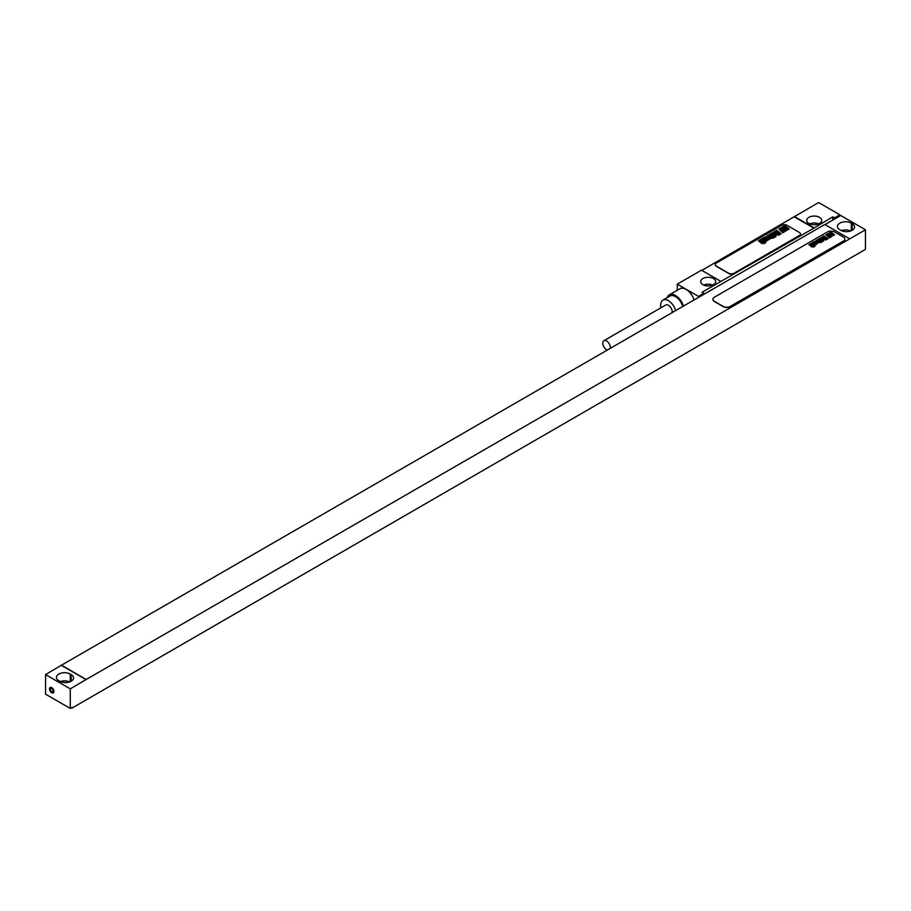 <?xml version="1.0" encoding="UTF-8"?>
<svg xmlns="http://www.w3.org/2000/svg" width="911" height="911" viewBox="0 0 911 911"><rect width="100%" height="100%" fill="white"/><g stroke="black" fill="none" stroke-linecap="round" stroke-linejoin="round"><path stroke-width="1.37" d="M70.284 708.451L45.55 694.171L45.55 674.584L61.458 665.201L86.192 679.481L70.284 688.864L70.284 708.451L72.06 707.437L72.06 708.052L865.45 249.375L865.45 229.788L86.192 679.481M865.45 229.788L840.716 215.497L824.99 224.584M849.542 238.762L824.808 224.482L61.458 665.201M61.458 665.406L86.192 679.686M45.55 674.584L70.284 688.864M71.172 674.584L70.284 674.072A8.119 4.692 0 0 0 61.436 673.058A8.119 4.692 0 0 0 56.425 677.385A8.119 4.692 0 0 0 58.805 680.711L59.682 681.212A8.119 4.692 0 0 0 68.541 682.237A8.119 4.692 0 0 0 73.552 677.898A8.119 4.692 0 0 0 71.172 674.584L71.172 681.212M851.318 223.149A8.119 4.692 0 0 0 842.459 222.136A8.119 4.692 0 0 0 837.448 226.463A8.119 4.692 0 0 0 839.828 229.788L840.716 230.289A8.119 4.692 0 0 0 849.564 231.314A8.119 4.692 0 0 0 854.575 226.976A8.119 4.692 0 0 0 852.195 223.662L851.318 223.149L851.318 230.734M712.903 299.366A4.999 2.881 0 0 0 712.903 299.468A4.999 2.881 0 0 0 714.372 301.507L723.209 306.608A4.999 2.881 0 0 0 730.269 306.608L843.358 241.313A4.999 2.881 0 0 0 844.827 239.274A4.999 2.881 0 0 0 844.827 239.172M827.461 231.929L714.372 297.214A4.999 2.881 0 0 0 712.903 299.264A4.999 2.881 0 0 0 714.372 301.302L723.209 306.403A4.999 2.881 0 0 0 730.269 306.403L843.358 241.108A4.999 2.881 0 0 0 844.827 239.069A4.999 2.881 0 0 0 843.358 237.031L834.522 231.929A4.999 2.881 0 0 0 827.461 231.929M850.68 230.984A8.119 4.692 0 0 0 841.343 230.62M69.657 681.906A8.119 4.692 0 0 0 60.32 681.542M839.828 216.009L839.828 214.791L818.625 202.549L701.823 270.385M703.77 293.342L702.005 292.317L720.908 281.408L701.47 270.18L677.26 284.164L698.464 296.405L703.77 293.342L703.77 294.367M677.26 290.279L677.26 284.164M720.908 281.408L813.853 228.149L794.415 216.932M832.756 220.098L832.756 216.829L813.853 228.149M839.828 214.791L834.522 217.843L834.522 219.073M698.464 297.419L698.464 296.405M834.522 217.843L832.756 216.829M713.484 278.55A7.493 4.327 0 0 0 705.319 277.616A7.493 4.327 0 0 0 700.684 281.613A7.493 4.327 0 0 0 702.882 284.665A7.493 4.327 0 0 0 711.058 285.61A7.493 4.327 0 0 0 715.682 281.613A7.493 4.327 0 0 0 713.484 278.55M794.415 216.522L813.853 227.739M819.513 217.342A7.493 4.327 0 0 0 811.337 216.397A7.493 4.327 0 0 0 806.713 220.394A7.493 4.327 0 0 0 808.9 223.457A7.493 4.327 0 0 0 817.076 224.402A7.493 4.327 0 0 0 821.699 220.394A7.493 4.327 0 0 0 819.513 217.342M715.215 264.68A3.746 2.164 0 0 0 715.215 264.782A3.746 2.164 0 0 0 716.308 266.308L728.686 273.448A3.746 2.164 0 0 0 733.981 273.448L799.368 235.698A3.746 2.164 0 0 0 800.462 234.173A3.746 2.164 0 0 0 800.462 234.07M781.695 225.29L716.308 263.04A3.746 2.164 0 0 0 715.215 264.577A3.746 2.164 0 0 0 716.308 266.103L728.686 273.243A3.746 2.164 0 0 0 733.981 273.243L799.368 235.494A3.746 2.164 0 0 0 800.462 233.968A3.746 2.164 0 0 0 799.368 232.442L786.99 225.29A3.746 2.164 0 0 0 781.695 225.29M694.08 299.958A12.367 7.14 -120 0 0 679.913 288.753L669.312 294.868A12.367 7.14 -120 0 0 667.159 297.692M683.478 306.073A12.367 7.14 -120 0 0 669.312 294.868M682.738 306.506A11 6.343 -120 0 0 669.995 296.064L662.923 300.14A11 6.343 -120 0 0 660.657 305.174A11 6.343 60 0 0 660.942 307.781M675.666 310.583A11 6.343 -120 0 0 662.923 300.14M672.17 312.61A5.375 3.097 60 0 0 672.227 311.858A5.375 3.097 -120 0 0 669.881 306.449A5.375 3.097 -120 0 0 665.736 305.014L603.891 340.714A5.375 3.097 -120 0 0 602.786 343.174A5.375 3.097 60 0 0 607.261 350.075M610.313 348.309A5.375 3.097 60 0 0 610.381 347.569A5.375 3.097 -120 0 0 608.036 342.16A5.375 3.097 -120 0 0 603.891 340.714M818.693 223.867A7.493 4.327 0 0 0 809.72 223.867M712.664 285.075A7.493 4.327 0 0 0 703.702 285.075M833.406 234.97L832.119 234.195L833.406 234.97M834.635 234.924L830.991 231.929L830.24 232.362L831.686 233.649L830.001 232.499L829.249 232.931L832.916 235.721L834.635 234.924M830.092 236.553L831.697 236.655L831.845 235.55L829.295 234.844L828.475 234.013L829.648 234.81L830.411 234.366L828.851 233.296L827.404 234.127L831.174 236.063L830.297 235.676L829.545 236.108L830.092 236.553M830.433 237.35L826.789 234.355L826.038 234.787L829.226 238.044L830.433 237.35M827.86 238.841L824.216 235.835L823.009 236.53L826.653 239.536L827.86 238.841M826.3 239.741L822.667 236.735L822.018 237.111L825.651 240.105L826.3 239.741M822.849 239.16L823.51 239.855L822.849 239.16M822.439 238.819L821.585 239.32L823.202 240.447L824.421 239.752L821.642 237.452L820.435 238.158L821.289 239.069L821.938 238.693L821.335 238.056L822.439 238.819M823.51 241.347L819.866 238.352L819.262 238.705L820.663 239.855L818.283 239.263L821.323 241.666L821.938 241.313L821.107 240.276L823.51 241.347M821.676 242.406L818.636 239.9L817.121 239.923L820.094 242.372L821.676 242.406M817.714 242.804L819.854 242.508L816.894 240.071L816.245 240.436L818.738 242.52L817.805 242.007L817.19 242.372L817.714 242.804M816.985 243.408L814.81 241.859L816.985 243.408M817.622 243.021L815.163 241.199L813.956 241.893L816.723 244.182L817.622 243.021M814.183 244.843L816.358 244.535L813.386 242.087L812.749 242.463L815.186 244.615L812.544 242.577L811.895 242.952L814.183 244.843M814.502 245.606L811.53 243.157L810.892 243.533L813.853 245.981L814.502 245.606M815.174 246.164L814.104 246.186L815.174 246.164M814.161 246.744L810.528 243.738L809.913 244.091L811.325 245.253L808.934 244.66L811.986 247.063L812.589 246.71L811.758 245.663L813.557 247.097L814.161 246.744M51.733 692.747A3.12 1.799 -120 0 0 53.943 691.472A3.12 1.799 -120 0 0 51.733 687.646A3.12 1.799 -120 0 0 49.524 688.921A3.12 1.799 -120 0 0 51.733 692.747M50.412 688.545L51.733 688.431L53.054 690.071L53.054 691.836L51.733 691.961L50.412 690.31L50.412 688.545M787.764 229.151L786.227 228.228L787.764 229.151M789.245 229.105L784.872 225.495L783.972 226.019L785.715 227.568L783.676 226.19L782.777 226.714L787.172 230.062L789.245 229.105M783.802 231.052L785.715 231.166L786.432 230.551L785.897 229.845L782.845 229.003L781.854 228.012L783.266 228.957L784.177 228.433L782.31 227.146L780.579 228.137L782.538 229.868L785.088 230.46L784.041 229.993L783.141 230.517L783.802 231.052M784.2 232.009L779.839 228.41L778.928 228.934L782.754 232.84L784.2 232.009M781.114 233.797L776.741 230.187L775.295 231.03L777.948 232.453L777.402 232.772L779.634 233.842L779.668 234.628L781.114 233.797M779.247 234.867L774.874 231.269L774.099 231.713L778.472 235.323L779.247 234.867M775.102 234.173L775.887 235.004L775.102 234.173M774.612 233.774L773.576 234.366L775.523 235.721L776.992 234.89L773.655 232.134L772.198 232.977L773.223 234.07L774.008 233.626L773.291 232.852L774.612 233.774M775.899 236.803L771.526 233.205L770.797 233.626L772.482 235.015L770.421 233.842L769.624 234.309L773.268 237.19L774.008 236.758L773.006 235.516L775.159 237.224L775.899 236.803M773.69 238.078L770.046 235.072L768.235 235.095L771.799 238.044L773.69 238.078M768.941 238.545L769.727 239.024L771.515 238.192L767.962 235.266L767.187 235.71L770.159 238.215L769.043 237.6L768.303 238.022L768.941 238.545M768.064 239.274L765.502 237.338L768.064 239.274M768.838 238.819L765.878 236.621L764.42 237.464L767.757 240.208L769.214 239.377L768.838 238.819M764.705 241.005L765.491 241.472L767.313 240.629L763.748 237.691L762.974 238.147L765.9 240.732L762.723 238.283L761.949 238.739L764.705 241.005M765.081 241.916L761.516 238.978L760.742 239.434L764.306 242.36L765.081 241.916M765.889 242.588L764.602 242.611L765.889 242.588M764.682 243.283L760.309 239.684L759.58 240.105L761.266 241.483L759.205 240.322L758.407 240.777L762.063 243.658L762.792 243.237L761.801 241.984L763.953 243.704L764.682 243.283M852.195 223.662L852.195 230.289M70.284 674.072L70.284 681.656"/></g></svg>
